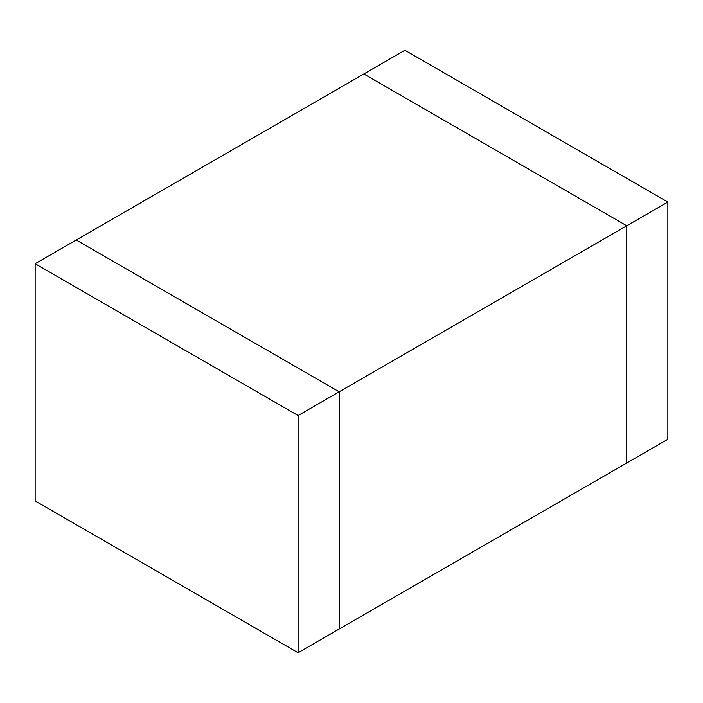 <?xml version="1.0" encoding="UTF-8"?>
<svg xmlns="http://www.w3.org/2000/svg" width="703" height="703" viewBox="0 0 703 703"><rect width="100%" height="100%" fill="white"/><g stroke="black" fill="none" stroke-linecap="round" stroke-linejoin="round"><path stroke-width="1.05" d="M667.85 202.06L667.85 439.27L626.768 462.987L626.768 225.786L667.85 202.06L404.91 50.256L363.829 73.973L626.768 225.786L626.768 462.987L339.171 629.027L339.171 391.826L76.232 240.013L363.829 73.973L626.768 225.786L339.171 391.826L339.171 629.027L298.09 652.744L298.09 415.543L35.15 263.73L35.15 500.94L298.09 652.744M298.09 415.543L339.171 391.826L76.232 240.013L35.15 263.73"/></g></svg>
